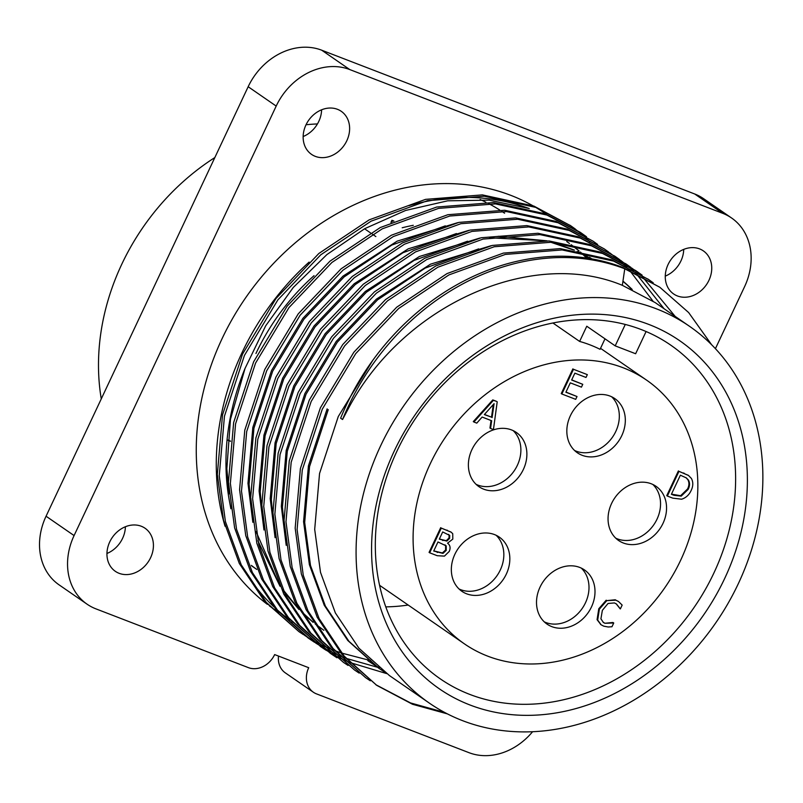 <?xml version="1.0" encoding="UTF-8"?>
<svg xmlns="http://www.w3.org/2000/svg" width="803" height="803" viewBox="0 0 803 803"><rect width="100%" height="100%" fill="white"/><g stroke="black" fill="none" stroke-linecap="round" stroke-linejoin="round"><path stroke-width="1.2" d="M317.446 123.933A216.961 180.083 124.6 0 0 306.043 124.756M214.833 157.569A216.961 180.083 124.6 0 0 121.765 264.247A216.961 180.083 124.6 0 0 101.268 398.9M504.575 213.207A216.961 180.083 124.6 0 0 501.755 211.309M499.687 209.974A216.961 180.083 124.6 0 0 488.525 203.55M485.875 202.205A216.961 180.083 124.6 0 0 480.094 199.495M683.724 249.392A26.168 21.721 -55.4 0 1 680.924 260.965A26.168 21.721 -55.4 0 1 665.265 276.122M708.949 280.307A26.168 21.721 -55.4 0 1 673.637 293.958A26.168 21.721 -55.4 0 1 668.066 264.548A26.168 21.721 -55.4 0 1 703.368 250.897A26.168 21.721 -55.4 0 1 708.949 280.307M125.398 526.738A26.168 21.721 -55.4 0 1 122.598 538.311A26.168 21.721 -55.4 0 1 106.95 553.478M150.623 557.653A26.168 21.721 -55.4 0 1 115.321 571.314A26.168 21.721 -55.4 0 1 109.75 541.895A26.168 21.721 -55.4 0 1 145.052 528.244A26.168 21.721 -55.4 0 1 150.623 557.653M321.601 109.79A26.168 21.721 -55.4 0 1 318.801 121.373A26.168 21.721 -55.4 0 1 303.143 136.53M346.826 140.716A26.168 21.721 -55.4 0 1 311.524 154.367A26.168 21.721 -55.4 0 1 305.943 124.957A26.168 21.721 -55.4 0 1 341.245 111.306A26.168 21.721 -55.4 0 1 346.826 140.716M267.299 604.308A239.856 199.084 -55.4 0 1 221.979 338.876A239.856 199.084 -55.4 0 1 532.54 205.558M535.581 207.304A239.856 199.084 -55.4 0 1 545.608 213.708L546.502 214.331M529.257 208.579A239.856 199.084 124.6 0 0 408.968 205.628M309.105 262.089A239.856 199.084 124.6 0 0 242.004 352.698A239.856 199.084 124.6 0 0 225.051 526.236M303.574 634.731L298.917 631.63L266.335 602.401L241.261 564.86L225.422 521.579L219.249 475.737L224.459 416.165L244.443 355.418L277.888 299.86L320.758 254.812L371.096 221.176L427.487 200.69L484.299 196.213L535.792 207.395L570.853 225.834L575.39 229.086M298.927 631.63L264.418 601.076L239.344 563.535L223.505 520.254L217.332 474.412L222.531 414.84L242.526 354.093L275.971 298.535L318.841 253.487L369.179 219.851L425.57 199.365L482.382 194.888L533.875 206.07L570.843 225.834M569.879 225.171L574.406 228.453M575.329 229.166L579.726 232.639M580.629 233.382L584.885 237.046M585.758 237.829L589.894 241.683M342.56 419.507L340.633 418.182A229.427 190.431 -55.4 0 1 346.525 404.742A229.427 190.431 -55.4 0 1 622.837 267.479L624.764 268.804L622.345 285.326C532.128 247.786 404.893 304.016 349.435 406.529L342.56 419.507A229.427 190.431 -55.4 0 1 348.442 406.067A229.427 190.431 -55.4 0 1 624.764 268.804L659.805 287.243L688.633 312.548L711.588 344.698M622.837 267.479L659.805 287.243M447.401 713.887L412.481 704.261L376.758 685.36L344.186 656.131L319.112 618.601L303.263 575.309L297.1 529.478L302.299 469.906L322.294 409.159L355.739 353.601L398.599 308.543L448.937 274.907L505.338 254.421L562.14 249.944L613.643 261.126L648.694 279.574L653.23 282.817M376.768 685.371L342.269 654.806L317.195 617.276L301.346 573.984L295.173 528.153L300.382 468.581L320.377 407.834L353.822 352.276L396.682 307.218L447.02 273.582L503.411 253.096L560.223 248.619L611.725 259.801L648.683 279.564M647.72 278.902L652.247 282.194M370.303 680.793L365.636 677.682L333.064 648.453L307.991 610.922L292.141 567.631L285.978 521.799L291.178 462.227L311.173 401.48L344.617 345.922L387.478 300.864L437.816 267.238L494.216 246.752L551.029 242.275L602.521 253.447L637.572 271.896L642.109 275.138M365.636 677.682L331.147 647.138L306.073 609.597L290.224 566.316L284.061 520.474L289.261 460.902L309.255 400.155L342.7 344.597L385.56 299.539L435.899 265.913L492.299 245.427L549.101 240.95L600.604 252.122L635.655 270.571M636.598 271.233L641.125 274.516M359.182 673.115L354.514 670.003L321.943 640.784L296.869 603.244L281.02 559.962L274.857 514.121L280.056 454.548L300.051 393.801L333.496 338.244L376.366 293.195L426.694 259.56L483.095 239.073L539.907 234.596L591.399 245.778L626.45 264.217L630.987 267.469M631.921 268.162L636.337 271.605M637.251 272.347L641.527 275.981M642.41 276.754L675.172 316.402M354.514 670.003L320.026 639.459L294.952 601.919L279.103 558.637L272.94 512.796L278.139 453.223L298.134 392.476L331.579 336.919L374.439 291.87L424.777 258.235L481.178 237.748L537.98 233.271L589.482 244.453L626.44 264.217M625.477 263.555L630.004 266.837M348.06 665.436L343.403 662.334L310.821 633.105L285.748 595.565L269.908 552.283L263.735 506.442L268.935 446.88L288.929 386.133L322.374 330.565L365.245 285.517L415.573 251.881L471.973 231.394L528.786 226.918L580.278 238.1L615.329 256.538L619.866 259.791M620.799 260.483L625.216 263.926M626.129 264.669L630.415 268.302M631.288 269.075L635.444 272.9M636.297 273.723L664.051 308.723M343.403 662.334L308.904 631.78L283.83 594.24L267.981 550.958L261.818 505.117L267.018 445.555L287.012 384.808L320.457 329.24L363.317 284.192L413.655 250.556L470.056 230.07L526.868 225.593L578.361 236.775L615.319 256.538M614.365 255.876L618.882 259.158M336.939 657.767L332.281 654.656L299.7 625.427L274.626 587.896L258.787 544.605L252.614 498.773L257.813 439.201L277.808 378.454L311.253 322.886L354.123 277.838L404.451 244.202L460.852 223.716L517.664 219.239L569.156 230.421L604.207 248.87L608.744 252.112M609.678 252.815L614.094 256.257M615.008 256.99L619.294 260.624M620.167 261.397L624.322 265.221M625.176 266.044L629.191 270.059M630.014 270.912L652.959 301.095M330.354 653.331L297.783 624.102L272.709 586.571L256.86 543.28L250.697 497.448L255.896 437.876L275.891 377.129L309.336 321.561L352.206 276.513L402.534 242.877L458.935 222.391L515.747 217.914L567.239 229.096L604.197 248.86M325.817 650.089L321.16 646.977L288.578 617.748L263.504 580.218L247.665 536.926L241.492 491.095L246.692 431.522L266.686 370.775L300.131 315.218L343.001 270.159L393.34 236.524L449.73 216.037L506.542 211.56L558.035 222.742L593.096 241.191L597.623 244.433M321.17 646.987L286.661 616.423L261.587 578.893L245.748 535.601L239.575 489.77L244.774 430.197L264.769 369.45L298.214 313.893L341.084 268.834L391.412 235.209L447.813 214.722L504.625 210.245L556.118 221.417L593.076 241.181M314.696 642.41L310.038 639.298L277.457 610.079L252.383 572.539L236.544 529.257L230.371 483.416L235.58 423.843L255.565 363.097L289.01 307.539L331.88 262.491L382.218 228.855L438.609 208.368L495.421 203.892L546.913 215.063L581.974 233.512L586.511 236.765M308.121 637.973L275.539 608.754L250.466 571.214L234.627 527.932L228.453 482.091L233.653 422.519L253.648 361.772L287.093 306.214L329.963 261.166L380.291 227.53L436.691 207.044L493.504 202.567L544.996 213.739L580.047 232.187M581.001 232.85L585.517 236.132M444.561 712.402L410.564 702.946L375.814 684.708M386.655 673.597L350.038 662.565M348.944 662.094L343.764 659.765M342.7 659.253L337.651 656.734M336.608 656.192L331.689 653.481M330.675 652.899L325.867 650.008M324.884 649.386L320.206 646.325M378.434 667.434L377.41 667.243M377.38 667.233L346.143 658.36M345.029 657.918L339.739 655.74M338.655 655.268L333.496 652.899M332.432 652.387L327.403 649.838M326.369 649.286L321.471 646.545M320.457 645.953L315.679 643.042M370.574 660.327L367.834 659.855M367.312 659.755L341.586 653.06M340.442 652.668L335.022 650.681M333.907 650.249L328.618 648.071M327.534 647.589L322.374 645.221M321.31 644.709L316.282 642.159M315.248 641.607L310.349 638.867M309.336 638.285L304.558 635.364M570.361 415.763A32.923 27.332 124.6 0 0 577.377 452.782A32.923 27.332 124.6 0 0 621.793 435.597A32.923 27.332 124.6 0 0 614.787 398.589A32.923 27.332 124.6 0 0 570.361 415.763M574.536 450.463A32.923 27.332 124.6 0 0 615.791 431.452A32.923 27.332 124.6 0 0 611.615 396.752M540.038 587.113A32.923 27.332 124.6 0 0 547.054 624.122A32.923 27.332 124.6 0 0 591.47 606.948A32.923 27.332 124.6 0 0 584.464 569.929A32.923 27.332 124.6 0 0 540.038 587.113M544.213 621.813A32.923 27.332 124.6 0 0 585.467 602.802A32.923 27.332 124.6 0 0 581.292 568.102M680.663 560.233A160.269 133.027 124.6 0 0 646.515 380.08A160.269 133.027 124.6 0 0 430.278 463.712A160.269 133.027 124.6 0 0 464.425 643.865A160.269 133.027 124.6 0 0 680.663 560.233M605 338.826L600.062 349.315A160.269 133.027 124.6 0 0 579.625 341.436L552.936 323.007M471.913 449.64A32.923 27.332 124.6 0 0 478.929 486.658A32.923 27.332 124.6 0 0 523.355 469.474A32.923 27.332 124.6 0 0 516.339 432.456A32.923 27.332 124.6 0 0 471.913 449.64M476.099 484.339A32.923 27.332 124.6 0 0 517.353 465.328A32.923 27.332 124.6 0 0 513.167 430.629M454.869 554.281A32.923 27.332 124.6 0 0 461.886 591.299A32.923 27.332 124.6 0 0 506.312 574.115A32.923 27.332 124.6 0 0 499.295 537.107A32.923 27.332 124.6 0 0 454.869 554.281M459.045 588.98A32.923 27.332 124.6 0 0 500.309 569.969A32.923 27.332 124.6 0 0 496.124 535.27M611.585 503.481A32.923 27.332 124.6 0 0 618.601 540.499A32.923 27.332 124.6 0 0 663.027 523.315A32.923 27.332 124.6 0 0 656.011 486.297A32.923 27.332 124.6 0 0 611.585 503.481M615.76 538.181A32.923 27.332 124.6 0 0 657.015 519.17A32.923 27.332 124.6 0 0 652.839 484.47M397.063 450.905A202.788 168.319 124.6 0 0 440.275 678.856A202.788 168.319 124.6 0 0 713.877 573.041A202.788 168.319 124.6 0 0 670.676 345.089A202.788 168.319 124.6 0 0 397.063 450.905M385.781 606.877A202.788 168.319 124.6 0 0 408.175 605.04M394.253 451.045A211.51 175.556 124.6 0 0 469.956 704.974A211.51 175.556 124.6 0 0 724.697 578.431A211.51 175.556 124.6 0 0 648.995 324.502A211.51 175.556 124.6 0 0 394.253 451.045M389.475 675.594L358.911 648.172L335.383 612.97L320.507 572.368L314.696 529.388L319.544 473.519L338.264 416.546L372.843 360.256M738.318 583.681A228.955 190.03 124.6 0 0 689.536 326.319A228.955 190.03 124.6 0 0 380.632 445.795A228.955 190.03 124.6 0 0 429.414 703.157A228.955 190.03 124.6 0 0 738.318 583.681M622.345 285.326L655.178 302.59L689.536 326.319M566.767 241.573L569.397 243.45M571.154 244.734L571.686 245.146M572.228 245.547L576.996 249.342M577.518 249.783L578.732 250.807M580.167 252.052L582.135 253.798M582.637 254.25L586.652 258.054M567.34 241.954L569.468 243.46M571.254 244.754L572.258 245.507M572.8 245.909L577.588 249.683M578.11 250.114L578.993 250.847M580.459 252.102L582.737 254.109M583.239 254.561L587.033 258.114M252.845 522.301L247.976 483.326L252.825 427.457L271.534 370.484L302.861 318.379L343.022 276.122L397.154 241.141L457.72 222.662M251.369 509.182L249.081 484.089L253.939 428.23L272.649 371.257L303.976 319.142L344.136 276.894L391.854 245.056L445.324 225.854M263.966 529.98L259.098 491.004L263.946 435.136L282.656 378.163L313.983 326.058L354.143 283.8L408.265 248.82L468.842 230.341M262.491 516.861L260.202 491.767L265.06 435.899L283.77 378.936L315.097 326.821L355.247 284.563L402.976 252.724L456.445 233.532M589.573 257.311L591.811 258.887M275.088 537.659L270.209 498.673L275.068 442.814L293.778 385.841L325.105 333.727L365.265 291.479L419.387 256.498L479.963 238.019M498.392 236.273L547.024 240.82M553.147 242.426L574.466 250.134M577.819 251.67L591.098 258.757M273.612 524.54L271.324 499.446L276.182 443.577L294.892 386.604L326.219 334.5L366.369 292.242L414.097 260.403L467.567 241.201M489.459 237.768L544.183 240.679M550.808 242.255L573.503 249.994M577.016 251.55L590.837 258.717M286.209 545.337L281.331 506.352L286.189 450.493L304.899 393.52L336.226 341.405L376.376 299.148L430.508 264.167L491.085 245.698M622.937 281.281L626.611 284.503M627.123 284.955L631.58 289.2M284.734 532.218L282.445 507.125L287.293 451.256L306.013 394.283L337.33 342.178L377.49 299.921L425.219 268.082L478.688 248.88M622.957 281.13L627.223 284.814M627.725 285.266L632.202 289.481M230.602 506.954L230.16 504.906A228.955 190.03 124.6 0 1 245.025 368.457L265.693 325.797L293.256 287.494L326.891 254.581L364.803 228.644L405.615 210.456L447.683 200.82L489.077 200.118L528.545 208.378M229.136 493.835L226.847 468.741L230.471 419.296L245.025 368.457M322.756 629.532L315.278 624.051M313.13 622.345L301.687 612.197M298.997 609.507L283.82 591.64M280.036 586.28L257.883 540.75M323.87 630.305L315.157 623.841M312.969 622.074L301.255 611.434M298.485 608.594L282.766 589.392M278.832 583.53L256.027 531.536M378.685 667.454L373.455 664.332M372.883 663.971L367.804 660.628M379.217 667.885L373.997 664.733M373.425 664.372L368.346 661.01M384.005 671.649L378.926 668.307M378.354 667.915L347.789 640.503L324.261 605.291L309.386 564.69L303.574 521.709L308.422 465.84L327.142 408.868M384.547 672.051L379.468 668.688L348.904 641.266L325.376 606.064L310.49 565.463L304.688 522.472L309.536 466.613L328.246 409.64M230.873 508.771L230.16 504.906M241.402 565.131A239.856 199.084 124.6 0 0 273.883 606.807M277.426 610.039A239.856 199.084 124.6 0 0 289.853 620.016M291.901 621.472A239.856 199.084 124.6 0 0 293.105 622.315M433.791 550.878L442.373 552.966L445.605 549.995L445.605 545.488L444.962 544.835M439.382 538.994L446.297 540.69L449.007 537.98L449.118 535.039L448.516 534.356M484.46 414.448L491.506 417.169L493.293 404.541M671.469 494.136L680.613 495.712L687.519 489.017C689.285 485.604 689.386 482.473 687.82 479.642L685.993 477.675M278.882 612.498L273.09 608.493A239.856 199.084 -55.4 0 1 269.497 605.954M446.207 545.899L437.986 541.965L433.71 551.029L442.975 553.387L446.207 550.416L446.207 545.899L445.605 545.488M442.975 553.387L442.373 552.966M446.207 550.416L445.605 549.995M449.72 535.45L442.694 531.947L439.311 539.144L446.89 541.102L449.61 538.391L449.72 535.45L449.118 535.039M446.89 541.102L446.297 540.69M449.61 538.391L449.007 537.98M492.109 417.58L494.076 403.668L484.339 414.589L491.506 417.169M413.294 225.302A202.788 168.319 124.6 0 0 402.203 227.771M314.033 275.67A202.788 168.319 124.6 0 0 255.946 353.491M646.094 331.529L635.635 353.742L615.198 345.862L625.276 324.452M615.198 345.862L586.772 326.239L579.625 341.436M688.422 480.053L686.304 477.885L680.372 475.205L671.398 494.287L674.058 495.31L681.205 496.134L688.121 489.439C689.887 486.016 689.988 482.894 688.422 480.053L687.82 479.642M681.205 496.134L680.613 495.712M688.121 489.439L687.519 489.017M532.59 731.714A61.058 50.679 -55.4 0 1 468.962 752.662L316.523 693.892A21.801 18.098 -55.4 0 1 313.361 692.226A21.801 18.098 -55.4 0 1 308.713 667.715L274.646 654.586A21.801 18.098 -55.4 0 1 248.388 667.634L95.938 608.865A61.058 50.679 -55.4 0 1 87.095 604.197A61.058 50.679 -55.4 0 1 74.087 535.571L276.192 106.076A61.058 50.679 -55.4 0 1 349.727 69.55L722.75 213.337A61.058 50.679 -55.4 0 1 731.593 218.004A61.058 50.679 -55.4 0 1 744.602 286.641L715.413 348.663M613.733 622.987L611.966 626.741L608.202 626.992L603.705 626.139L601.146 624.814L597.683 620.087L599.379 609.166L606.807 600.624L615.931 600.182L618.651 601.628L622.154 605.091L620.358 608.915L616.463 603.986L614.446 602.933L608.052 603.465L602.36 610.34L600.915 618.842L603.424 622.496L604.91 623.279L613.733 622.987L612.94 622.496L604.91 623.279M447.542 543.179C450.182 545.107 450.754 547.857 449.258 551.42L444.44 556.118L437.203 555.706L429.675 552.805L441.299 528.093L451.226 532.228L452.731 533.714L452.802 539.114L447.542 543.179M497.208 401.811L493.443 429.555L490.553 428.431L491.667 420.742L482.141 417.058L476.781 423.131L473.89 422.007L493.383 400.336L496.605 401.39L492.781 399.914L473.288 421.595L473.89 422.007M691.403 478.447C693.34 482.161 693.24 486.227 691.082 490.633C689.024 495.019 685.852 497.88 681.596 499.215L672.713 498.121L667.353 496.053L678.977 471.341L688.522 475.486L691.403 478.447M577.026 396.531L575.701 399.342L561.849 394.002L573.483 369.29L587.334 374.63L586.009 377.45L574.868 373.154L571.636 380.03L582.767 384.326L581.442 387.146L570.311 382.85L565.894 392.235L577.026 396.531L565.964 392.075M613.532 622.907L612.94 622.496M603.133 622.285L604.308 622.867M620.147 608.825L616.162 603.786M615.931 600.182L618.34 601.417M606.807 600.624L615.339 599.771M599.379 609.166L598.777 608.754L606.205 600.202M597.683 620.087L597.081 619.665L598.777 608.754M600.855 624.604L597.081 619.665M441.299 528.093L450.905 532.028M429.675 552.805L429.073 552.384L440.696 527.671M493.383 400.336L492.781 399.914M490.553 428.431L489.95 428.019L491.045 420.491M678.977 471.341L688.221 475.286M667.353 496.053L666.751 495.642L678.384 470.929M582.767 384.326L571.706 379.879M587.334 374.63L573.483 369.29M561.849 394.002L561.247 393.59L572.88 368.878M87.095 604.197L59.071 584.855A61.058 50.679 -55.4 0 1 46.062 516.219L248.167 86.724A61.058 50.679 -55.4 0 1 321.702 50.198L694.725 193.995A61.058 50.679 -55.4 0 1 703.569 198.662L731.593 218.004M313.361 692.226L285.336 672.884A21.801 18.098 -55.4 0 1 278.49 656.061M230.501 441.279L227.671 440.195M251.379 565.412A216.961 180.083 124.6 0 0 256.779 569.407M230.521 441.108L227.681 440.014M393.922 221.056L391.924 220.283L390.941 222.391M391.924 220.283L392.526 220.705L391.944 221.929M393.701 221.156L392.526 220.705M437.474 552.484L436.872 552.073M442.955 540.549L442.353 540.138M674.058 495.31L673.456 494.899M447.562 530.502L446.96 530.09M684.286 473.389L683.684 472.977M74.087 535.571L46.062 516.219M276.192 106.076L248.167 86.724M722.75 213.337L694.725 193.995M349.727 69.55L321.702 50.198M364.562 228.775L370.454 232.84M372.381 234.165L375.854 236.574M637.562 271.886L635.645 270.561M581.964 233.502L580.037 232.177M332.291 654.666L330.374 653.341M310.038 639.298L308.131 637.983M600.524 348.331L646.515 380.08M378.364 667.925L379.478 668.688M389.485 675.604L429.414 703.157M618.049 601.216L618.651 601.628M600.544 624.393L601.146 624.814M450.624 531.817L451.226 532.228M379.558 585.287L464.425 643.865M687.92 475.065L688.522 475.486M251.64 565.864L256.789 569.427"/></g></svg>
